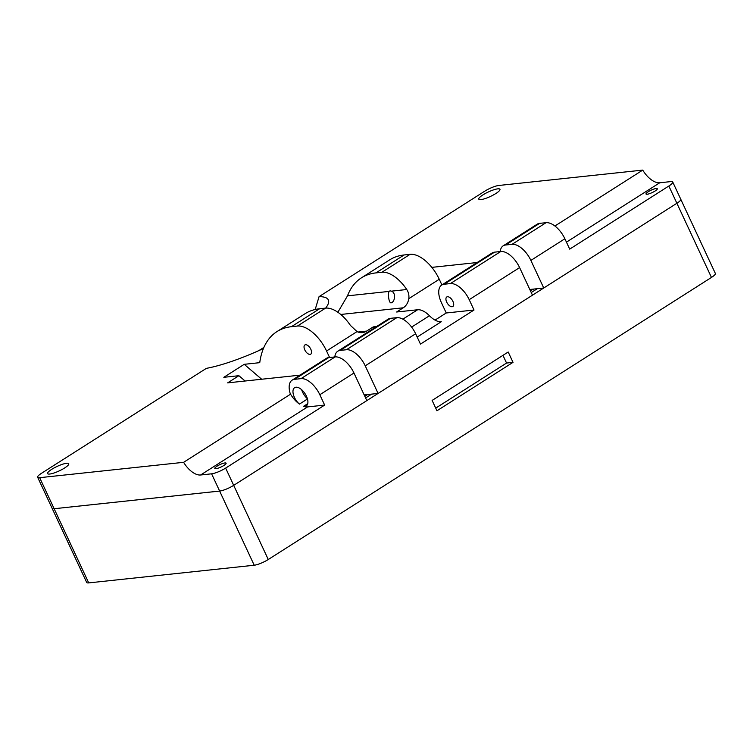 <?xml version="1.0" encoding="UTF-8"?>
<svg xmlns="http://www.w3.org/2000/svg" width="753" height="753" viewBox="0 0 753 753"><rect width="100%" height="100%" fill="white"/><g stroke="black" fill="none" stroke-linecap="round" stroke-linejoin="round"><path stroke-width="1.13" d="M435.714 408.135L506.562 363.05L502.966 355.341M513.019 362.353L436.947 410.771L432.128 400.427L508.2 352.009L513.019 362.353L506.562 363.05M537.284 288.7L531.241 292.541M371.643 394.12L365.6 397.97M533.962 289.048A11.681 2.475 155 0 1 530.319 290.554M367.643 394.544L364.838 396.332M52.117 508.322L86.699 582.474A11.003 2.334 -25 0 0 88.713 582.897L254.213 565.23A11.003 2.334 -25 0 0 268.266 559.507L233.684 485.346A11.003 2.334 155 0 1 219.631 491.069L54.131 508.736A11.003 2.334 155 0 1 52.117 508.322A11.003 2.334 155 0 1 52.089 508.237M307.732 403.664L303.563 406.319A19.474 10.015 -122.5 0 0 307.582 406.912L324.656 405.086L319.827 394.732L353.966 373.008L366.833 400.605L233.684 485.346L676.881 203.272L543.741 288.004L529.82 289.491M680.204 200.656A11.003 2.334 155 0 1 676.881 203.272A11.003 2.334 -25 0 0 680.778 199.263L672.73 182.019A11.003 2.334 155 0 1 668.843 186.019L569.701 249.121L564.872 238.776A19.474 10.015 -122.5 0 0 546.066 222.681L539.6 223.368A19.474 10.015 -122.5 0 0 537.19 224.187L503.183 245.826A19.474 10.015 57.5 0 1 505.602 245.007L512.059 244.32A19.474 10.015 57.5 0 1 530.874 260.416L543.741 288.004M668.843 186.019L711.463 277.433L268.266 559.507M711.463 277.433A11.003 2.334 -25 0 0 715.35 273.433L680.806 199.347M554.914 226.004L642.742 170.103L498.787 185.473A11.003 2.334 155 0 0 484.734 191.196L319.065 296.635A78.538 16.651 155 0 1 328.496 302.894A78.538 16.651 155 0 1 325.663 308.109M263.409 348.535A78.538 16.651 155 0 1 206.369 368.358L41.537 473.27A11.003 2.334 155 0 0 37.65 477.27A11.003 2.334 155 0 0 39.664 477.684L183.619 462.314L290.432 394.252A19.474 10.015 57.5 0 1 292.136 380.152A19.474 10.015 57.5 0 1 294.545 379.333L301.012 378.637A19.474 10.015 57.5 0 1 319.827 394.732M319.065 296.635L315.187 309.502M258.844 350.616L263.898 347.406M299.995 375.154L227.632 382.872L238.899 375.7L223.82 377.309L244.236 364.32L259.747 362.664A116.828 60.089 57.5 0 1 276.944 331.612A116.828 60.089 57.5 0 1 291.42 326.689L297.407 326.049A30.167 15.521 57.5 0 1 326.557 350.992L329.598 357.506M373.865 328.252L373.234 326.896L366.607 331.104L358.023 332.026M373.234 326.896L376.556 326.538M416.993 336.647A19.474 10.015 -122.5 0 0 417.896 336.61L441.286 321.729A19.474 10.015 57.5 0 1 429.455 315.742A19.474 10.015 -122.5 0 0 417.614 309.765L396.615 312.006L403.241 307.798A13.629 11.323 83.9 0 0 408.785 298.659C409.246 295.345 408.568 292.296 406.752 289.519L391.353 291.166C396.285 292.569 394.958 302.329 390.995 302.885C388.802 302.988 387.691 293.491 389.113 291.402A5.45 2.805 57.5 0 1 389.395 291.166A5.45 2.805 57.5 0 1 391.353 291.166M477.12 262.533L431.817 267.371M480.913 199.601A11.681 2.475 155 0 1 478.786 199.159A11.681 2.475 155 0 1 488.32 191.977A11.681 2.475 155 0 1 499.954 189.285A11.681 2.475 155 0 1 493.271 195.027A11.681 2.475 155 0 1 480.913 199.601M49.717 474.032A11.681 2.475 155 0 1 47.58 473.59A11.681 2.475 155 0 1 57.124 466.408A11.681 2.475 155 0 1 68.758 463.716A11.681 2.475 155 0 1 62.075 469.467A11.681 2.475 155 0 1 49.717 474.032M290.592 394.233A19.474 10.015 -122.5 0 0 299.44 404.097L307.469 398.986M183.619 462.314A19.474 10.015 -122.5 0 0 200.609 474.992L307.582 406.912M307.393 398.714A10.824 5.572 57.5 0 1 301.652 389.696M299.44 404.097A10.824 5.572 57.5 0 1 293.491 394.93A10.824 5.572 57.5 0 1 294.63 387.673A10.824 5.572 57.5 0 1 305.134 393.819A10.824 5.572 57.5 0 1 306.255 405.942A10.824 5.572 57.5 0 1 303.563 406.319M353.966 373.008A19.474 10.015 -122.5 0 0 335.151 356.913L328.685 357.6A19.474 10.015 -122.5 0 0 326.275 358.419L292.136 380.152M566.454 242.146L659.732 182.781A19.474 10.015 57.5 0 1 642.742 170.103M659.732 182.781L670.716 181.605A11.003 2.334 155 0 1 672.73 182.019M656.164 188.514A6.231 1.318 -25 0 0 649.575 190.951A6.231 1.318 -25 0 0 646.008 194.01A6.231 1.318 -25 0 0 652.211 192.58A6.231 1.318 -25 0 0 657.303 188.749A6.231 1.318 -25 0 0 656.164 188.514M500.256 251.549A19.474 10.015 57.5 0 1 503.183 245.826M519.608 267.588A19.474 10.015 -122.5 0 0 500.792 251.493L494.542 252.161A19.474 10.015 -122.5 0 0 492.133 252.98L441.729 285.058A19.474 10.015 57.5 0 1 444.138 284.239L450.388 283.57A19.474 10.015 57.5 0 1 469.204 299.666L519.608 267.588L532.475 295.185L378.1 393.433L364.179 394.92M469.204 299.666L474.023 310.02L446.237 312.984L441.409 302.631A19.474 10.015 57.5 0 1 441.729 285.058M445.945 298.527A5.647 2.908 57.5 0 1 446.783 296.974A5.647 2.908 57.5 0 1 452.261 300.174A5.647 2.908 57.5 0 1 452.845 306.499A5.647 2.908 57.5 0 1 452.148 306.735A5.647 2.908 57.5 0 1 447.856 304.014A5.647 2.908 57.5 0 1 445.945 298.527M334.831 356.95A19.474 10.015 57.5 0 1 337.768 351.227A19.474 10.015 57.5 0 1 340.177 350.409L346.427 349.74A19.474 10.015 57.5 0 1 365.233 365.836L378.1 393.433M474.023 310.02L420.466 344.102L415.637 333.758A19.474 10.015 -122.5 0 0 396.831 317.662L390.581 318.321A19.474 10.015 -122.5 0 0 388.171 319.15L337.768 351.227M417.896 336.61L417.011 336.704M435.036 320.11L446.237 312.984M324.656 405.086L225.646 468.093A11.003 2.334 155 0 1 211.593 473.816L200.609 474.992M224.968 462.944A6.231 1.318 -25 0 0 218.379 465.382A6.231 1.318 -25 0 0 214.812 468.451A6.231 1.318 -25 0 0 221.015 467.011A6.231 1.318 -25 0 0 226.107 463.18A6.231 1.318 -25 0 0 224.968 462.944M211.593 473.816L219.641 491.06L54.141 508.727L39.664 477.684M391.814 302.555L390.995 302.885M389.113 291.402L347.5 295.844L337.871 312.241M347.5 295.844A116.828 60.089 57.5 0 1 361.468 277.81A116.828 60.089 57.5 0 1 375.945 272.897L381.931 272.257A30.167 15.521 57.5 0 1 406.752 289.519M291.42 326.689L319.601 308.758L325.588 308.118A30.167 15.521 -122.5 0 1 350.399 325.39L357.035 331.593A13.629 11.323 83.9 0 0 362.428 332.591A13.629 11.323 83.9 0 0 366.607 331.104M310.057 354.399A5.45 2.805 57.5 0 1 305.087 350.484A5.45 2.805 57.5 0 1 304.871 344.968A5.45 2.805 57.5 0 1 310.17 348.065A5.45 2.805 57.5 0 1 310.725 354.164A5.45 2.805 57.5 0 1 310.057 354.399M408.785 298.659L439.263 279.259A30.167 15.521 -122.5 0 0 410.112 254.326L404.126 254.966A116.828 60.089 -122.5 0 0 389.649 259.879L361.468 277.81M319.601 308.758A116.828 60.089 -122.5 0 0 305.125 313.681L276.944 331.612M245.101 381.009L238.899 375.7M244.236 364.32L261.677 379.239M439.263 279.259L441.907 284.945M254.213 565.23L219.631 491.069A11.003 2.334 -25 0 0 233.684 485.346L225.646 468.093M37.65 477.27L52.126 508.313A11.003 2.334 -25 0 0 54.141 508.727L88.713 582.897M417.614 309.765L402.864 319.159M340.77 314.462L403.241 307.798M335.151 356.913L301.012 378.637M294.545 379.333L328.685 357.6M505.602 245.007L539.6 223.368M546.066 222.681L512.059 244.32M530.874 260.416L564.872 238.776M500.792 251.493L450.388 283.57M444.138 284.239L494.542 252.161M411.627 327.084L429.455 315.742M365.233 365.836L415.637 333.758M396.831 317.662L346.427 349.74M340.177 350.409L390.581 318.321M410.112 254.326L381.931 272.257M375.945 272.897L404.126 254.966M325.588 308.118L297.407 326.049M326.557 350.992L357.035 331.593"/></g></svg>
